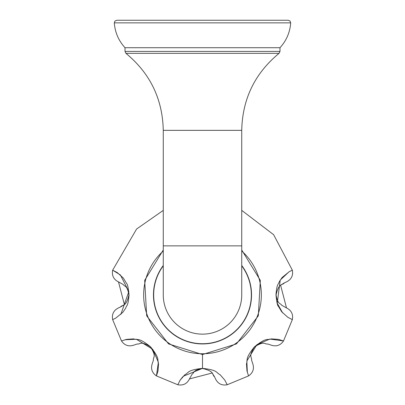 <?xml version="1.0" encoding="UTF-8"?>
<svg xmlns="http://www.w3.org/2000/svg" width="405" height="405" viewBox="0 0 405 405"><rect width="100%" height="100%" fill="white"/><g stroke="black" fill="none" stroke-linecap="round" stroke-linejoin="round"><path stroke-width="0.61" d="M152.295 363.498L153.414 360.217C152.806 356.871 157.039 357.124 150.478 346.923C140.297 340.372 140.525 344.589 137.184 343.987L133.908 345.111L137.184 343.987C140.535 344.594 140.282 340.367 150.478 346.923C157.029 357.104 152.812 356.881 153.414 360.217L152.295 363.498C150.579 368.677 151.966 372.818 156.452 375.916L158.355 362.237L152.766 349.348L136.404 339.253L125.013 339.739M241.734 250.012L260.314 280.346L258.319 315.859L236.449 343.911L202.5 354.532L202.5 368.368C218.194 370.048 215.971 372.782 220.128 374.721L224.81 380.118L227.22 384.75C221.859 385.732 217.951 383.783 215.5 378.908L214.549 376.822C211.714 374.888 215.521 371.567 202.495 368.469C192.37 370.367 194.739 372.504 192.112 374.169L189.499 378.908C187.054 383.783 183.146 385.727 177.78 384.75L180.19 380.118L184.872 374.721C189.024 372.782 186.816 370.048 202.5 368.368L183.207 376.301M182.625 376.928L181.865 377.814M181.217 378.645L181.01 378.923M180.994 378.948L180.807 379.201M180.169 380.148L179.562 381.135M120.801 314.483L128.836 291.554L120.381 274.939L112.656 270.181L117.192 272.53L123.312 278.038L126.638 283.561C127.489 283.88 128.284 287.692 129.038 294.987C128.015 306.874 126.74 304.661 125.661 308.22L122.847 312.336L115.663 318.188L112.656 319.626C111.674 314.26 113.623 310.357 118.498 307.906L120.579 306.955C122.518 304.115 125.839 307.927 128.932 294.896C127.038 284.776 124.902 287.145 123.236 284.518L118.498 281.9L124.345 304.383M133.908 345.111C128.729 346.827 124.593 345.44 121.485 340.954L126.466 339.385L133.594 338.879C137.908 340.448 138.257 336.94 150.554 346.847C160.466 359.164 156.943 359.438 158.522 363.806L158.021 370.934L156.452 375.916L177.78 384.75M248.548 375.916L246.979 370.934L246.478 363.806C248.042 359.493 244.539 359.149 254.446 346.852C266.758 336.94 267.032 340.458 271.406 338.879L278.534 339.385L283.515 340.954C280.412 345.44 276.276 346.827 271.092 345.111L267.816 343.987C264.465 344.594 264.718 340.367 254.522 346.923C247.971 357.104 252.188 356.881 251.586 360.217L252.705 363.498C254.421 368.671 253.039 372.813 248.548 375.916L227.22 384.75L226.851 383.884M286.502 307.906C291.377 310.351 293.326 314.26 292.344 319.626L287.808 317.277L281.688 311.769L278.362 306.246C277.511 305.927 276.716 302.115 275.962 294.82C276.985 282.933 278.26 285.145 279.339 281.586L282.153 277.471L289.337 271.618L292.344 270.181C293.326 275.547 291.377 279.45 286.502 281.9L284.421 282.852C282.482 285.692 279.161 281.885 276.068 294.911C277.962 305.031 280.098 302.662 281.764 305.289L286.502 307.906L280.655 285.424M289.048 271.78L280.235 280.068L277.238 303.249L282.67 312.928M283.515 340.954L269.821 339.051L256.892 344.68L246.842 361.022L247.339 372.403M252.705 363.498L251.586 360.217C252.194 356.871 247.961 357.124 254.522 346.923C264.703 340.372 264.475 344.589 267.816 343.987L271.092 345.111M281.369 284.821L283.971 283.095M189.499 378.908L211.977 373.056M212.579 373.769L214.311 376.372M123.631 304.985L121.029 306.712M118.498 281.9C113.623 279.455 111.674 275.552 112.656 270.181L136.596 229.022L163.266 210.382M241.734 251.034A58.857 58.857 0 0 1 202.5 353.757A58.857 58.857 0 0 1 163.266 251.034M241.734 265.477A49.045 49.045 0 0 1 202.5 343.946A49.045 49.045 0 0 1 163.266 265.477A49.045 49.045 0 0 0 202.5 343.946A49.045 49.045 0 0 0 241.734 265.477M241.734 294.906A39.234 39.234 0 0 1 202.5 334.14A39.234 39.234 0 0 1 163.266 294.906L163.266 245.86L241.734 245.86L241.734 294.906M279.992 47.714L125.008 47.714C118.584 40.662 115.015 32.375 114.301 22.862C115.015 32.375 118.584 40.662 125.008 47.714L125.008 51.42L279.992 51.42L279.992 47.714C286.416 40.662 289.985 32.375 290.699 22.862L114.301 22.862L114.949 21.04L116.751 20.25L288.249 20.25L290.051 21.04L290.699 22.862C289.985 32.375 286.416 40.662 279.992 47.714M202.495 353.757L202.5 354.532L168.551 343.906L146.681 315.854L144.686 280.341L163.266 250.012M241.734 265.852A48.818 48.818 0 0 1 202.5 343.724A48.818 48.818 0 0 1 163.266 265.852M279.06 53.349C254.861 73.315 242.418 98.982 241.734 130.349L163.266 130.349C162.582 98.982 150.139 73.315 125.94 53.349L125.008 51.42L125.94 53.349L279.06 53.349L279.992 51.42L279.06 53.349C254.861 73.315 242.418 98.982 241.734 130.349L241.734 245.86M112.656 319.626L121.49 340.954M241.734 210.382L273.628 234.703L292.344 270.181M292.344 319.626L283.51 340.954M286.391 307.861L286.046 307.719M189.545 378.791L189.687 378.452M118.609 281.946L118.954 282.088M125.94 53.349C150.139 73.315 162.582 98.982 163.266 130.349L163.266 245.86"/></g></svg>
